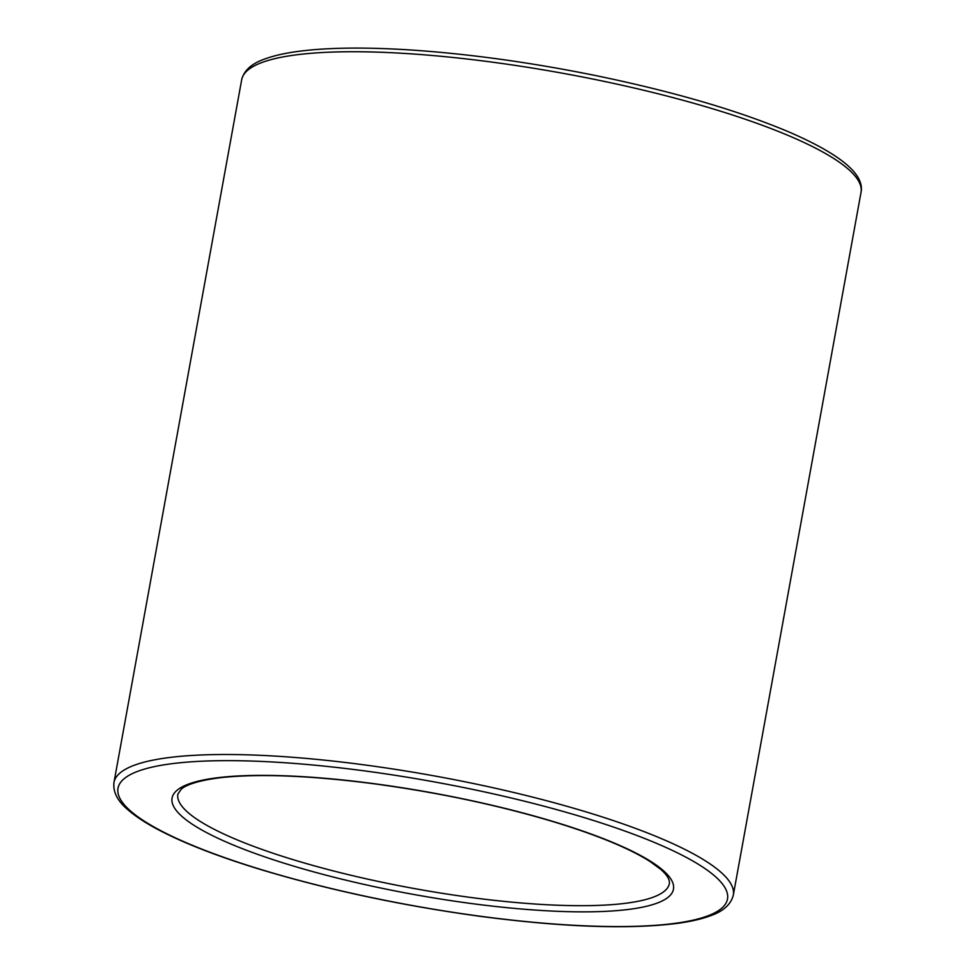 <?xml version="1.0" encoding="UTF-8"?>
<svg xmlns="http://www.w3.org/2000/svg" width="975" height="975" viewBox="0 0 975 975"><rect width="100%" height="100%" fill="white"/><g stroke="black" fill="none" stroke-linecap="round" stroke-linejoin="round"><path stroke-width="1.46" d="M470.925 903.472A254.792 51.638 -169.7 0 0 611.898 842.071A254.792 51.638 -169.7 0 0 185.482 785.302A254.792 51.638 -169.7 0 0 470.925 903.472M470.864 897.475A249.795 50.627 10.3 0 1 177.864 794.138L181.277 789.189C184.324 786.374 193.867 780.743 223.263 777.392C261.495 773.614 311.634 775.722 373.705 783.754C437.531 792.358 497.323 804.984 553.093 821.62C596.944 834.978 629.289 848.287 650.118 861.559L660.416 869.115C666.839 874.648 669.837 879.426 669.411 883.46A249.795 50.627 10.3 0 1 470.864 897.475M481.321 916.378A309.745 62.778 10.3 0 1 134.294 772.724A309.745 62.778 10.3 0 1 652.689 841.742A309.745 62.778 10.3 0 1 481.321 916.378M733.322 895.074A314.742 63.789 -169.7 0 0 435.045 776.039A314.742 63.789 -169.7 0 0 113.965 782.523C112.856 792.163 117.719 801.426 128.566 810.322C135.708 816.453 145.178 822.681 156.987 829.018C183.105 842.961 218.01 856.574 261.69 869.858C329.952 890.321 403.236 905.872 481.528 916.512C563.294 927.164 628.351 929.48 676.699 923.459C689.971 921.692 701.037 919.193 709.873 915.964C723.145 911.454 730.97 904.495 733.322 895.074L861.035 192.319A314.742 63.789 10.3 0 0 562.758 73.271A314.742 63.789 10.3 0 0 241.678 79.755L113.965 782.523M241.678 79.755C244.03 70.346 251.855 63.387 265.127 58.878C273.963 55.648 285.029 53.15 298.301 51.37C327.661 47.519 365.125 47.056 410.694 49.981C468.89 53.881 530.363 62.363 595.103 75.453C673.457 91.601 738.221 110.516 789.397 132.161C840.889 154.525 864.764 174.574 861.035 192.319"/></g></svg>
